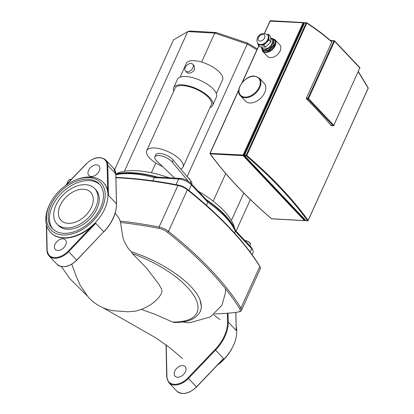 <?xml version="1.0" encoding="UTF-8"?>
<svg xmlns="http://www.w3.org/2000/svg" width="414" height="414" viewBox="0 0 414 414"><rect width="100%" height="100%" fill="white"/><g stroke="black" fill="none" stroke-linecap="round" stroke-linejoin="round"><path stroke-width="0.62" d="M71.829 264.184L76.248 276.417L80.083 285.091L87.996 296.807C94.77 304.326 103.143 308.958 113.11 310.707L127.641 311.773L134.969 311.25C146.592 308.471 155.255 302.872 160.963 294.447L161.827 292.429L161.895 291.052L161.413 288.832L158.831 284.17L146.525 268.018L132.402 253.601L131.414 251.81C163.09 261.803 193.856 283.595 199.895 299.617L201.401 306.567L201.137 308.979L200.241 311.535A71.788 28.571 -155.6 0 0 199.895 299.617M200.241 311.535C196.283 318.956 187.708 322.594 174.511 322.454L172.581 322.03L155.25 314.386L141.557 309.475M71.736 264.241L72.212 265.291M131.414 251.81L127.973 248.069L124.184 241.264L122.823 237.087L120.417 221.764L118.834 217.955L115.164 213.184M182.828 321.911L186.512 322.62L189.985 322.672M66.695 184.261L68.294 180.732A9.952 3.959 24.4 0 1 69.899 179.578A9.952 3.959 24.4 0 1 70.571 179.443A300.626 119.646 24.4 0 1 71.405 179.329M115.925 177.725A300.626 119.646 24.4 0 1 177.911 185.462A9.952 3.959 24.4 0 1 187.366 189.814A300.626 119.646 24.4 0 1 259.806 266.481A9.952 3.959 24.4 0 1 260.059 266.932A9.952 3.959 24.4 0 1 260.246 268.903L241.388 310.474A9.952 3.959 -155.6 0 0 240.948 308.052A300.626 119.646 -155.6 0 0 168.508 231.385A9.952 3.959 -155.6 0 0 159.054 227.032A300.626 119.646 -155.6 0 0 120.215 221.081M260.059 266.932L259.547 265.886A8.958 3.566 -155.6 0 0 259.319 265.477A299.632 119.253 -155.6 0 0 187.123 189.069A8.958 3.566 -155.6 0 0 178.61 185.151A299.632 119.253 -155.6 0 0 115.92 177.404M69.914 180.892L70.571 179.443L71.56 179.169A8.958 3.566 -155.6 0 0 71.022 179.272L69.899 179.578M120.609 222.484A299.632 119.253 24.4 0 1 158.997 228.383A8.958 3.566 24.4 0 1 167.51 232.301A299.632 119.253 24.4 0 1 239.706 308.715A8.958 3.566 24.4 0 1 238.655 311.939L239.778 311.633A9.952 3.959 -155.6 0 0 241.388 310.474M238.655 311.939A8.958 3.566 24.4 0 1 238.055 312.058A299.632 119.253 24.4 0 1 214.716 313.941M198.301 191.221A67.999 27.06 24.4 0 1 213.169 201.188A67.999 27.06 24.4 0 1 231.39 220.471A67.999 27.06 24.4 0 1 233.853 225.796L235.437 230.526L234.469 229.501M115.842 173.885L117.7 173.109A67.999 27.06 24.4 0 1 124.397 171.261A67.999 27.06 24.4 0 1 151.395 172.778A67.999 27.06 24.4 0 1 169.166 177.777M115.848 174.118A71.979 28.649 24.4 0 1 148.31 174.874A71.979 28.649 24.4 0 1 157.47 177.12L155.804 177.026A71.156 28.318 -155.6 0 0 116.701 174.491L115.858 174.718M207.243 200.686L207.823 202.229A73.143 29.109 24.4 0 1 234.49 229.547L233.47 227.457A71.156 28.318 -155.6 0 0 207.243 200.686L206.12 199.501A71.979 28.649 24.4 0 1 235.426 230.515L250.91 246.904A7.959 3.167 -155.6 0 1 251.903 248.271L252.923 250.361A9.952 3.959 24.4 0 1 253.114 252.333L252.059 254.657M257.332 48.904L247.639 43.128L247.251 44.055L256.918 49.82M247.639 43.128L216.134 32.504L214.757 33.099L247.251 44.055L187.123 176.602M216.134 32.504L189.948 31.034L187.759 31.588L214.757 33.099L201.613 62.074M114.642 169.642L173.487 39.915L187.759 31.588L124.397 171.261M206.12 199.501L190.637 183.112A7.959 3.167 -155.6 0 0 180.411 178.408L157.47 177.12M115.863 174.749A73.143 29.109 24.4 0 1 154.308 177.616L155.804 177.026M234.49 229.547A73.143 29.109 24.4 0 1 235.276 231.286L251.681 248.654A9.952 3.959 24.4 0 1 252.923 250.361M152.854 180.825L154.308 177.616L178.625 178.983A9.952 3.959 24.4 0 1 191.413 184.861L207.823 202.229L206.431 205.297M234.495 233.004L235.276 231.286M151.395 172.778L155.83 163.002M213.169 201.188L225.718 173.528M231.39 220.471L243.82 193.069M236.047 231.172L250.392 199.553M187.221 71.788A4.978 3.271 136.6 0 1 185.488 71.048A4.978 3.271 136.6 0 1 185.953 66.287A4.978 3.271 136.6 0 1 190.994 63.477A4.978 3.271 136.6 0 1 192.722 64.217A4.978 3.271 136.6 0 1 192.256 68.978A4.978 3.271 136.6 0 1 187.221 71.788M192.722 64.217L194.099 65.671L194.539 69.557C193.059 71.948 191.045 73.149 188.51 73.154L186.869 72.507L185.488 71.048M173.74 91.152A21.393 8.513 24.4 0 1 173.668 87.69A21.393 8.513 24.4 0 1 182.077 84.803A21.393 8.513 24.4 0 1 203.967 92.819A21.393 8.513 24.4 0 1 212.641 105.368A21.393 8.513 24.4 0 1 209.991 107.593M212.641 105.368L216.408 97.052A21.393 8.513 -155.6 0 0 207.74 84.503A21.393 8.513 -155.6 0 0 185.85 76.492A21.393 8.513 -155.6 0 0 177.44 79.374L173.668 87.69M191.573 184.106L191.817 183.568A6.966 2.774 -155.6 0 0 191.071 181.275L180.763 169.083A19.903 7.923 -155.6 0 0 182.993 167.106L211.28 104.747A19.903 7.923 -155.6 0 0 203.217 93.078A19.903 7.923 -155.6 0 0 182.853 85.62A19.903 7.923 -155.6 0 0 175.029 88.306L146.742 150.66A19.903 7.923 -155.6 0 0 162.521 166.506M182.993 167.106A19.903 7.923 -155.6 0 0 174.931 155.431A19.903 7.923 -155.6 0 0 154.567 147.979A19.903 7.923 -155.6 0 0 146.742 150.66M216.341 93.59L222.592 79.809A19.903 7.923 -155.6 0 0 214.53 68.134A19.903 7.923 -155.6 0 0 194.166 60.682A19.903 7.923 -155.6 0 0 186.341 63.363L180.09 77.144M174.599 178.082L157.139 161.346A9.952 3.959 24.4 0 1 154.862 156.849A9.952 3.959 24.4 0 1 162.702 156.269A9.952 3.959 24.4 0 1 172.24 162.195L173.181 160.114L180.763 169.083M172.24 162.195L188.36 181.26M154.862 156.849L155.804 154.774A9.952 3.959 24.4 0 1 163.644 154.189A9.952 3.959 24.4 0 1 173.181 160.114M96.55 164.839A6.966 4.58 136.6 0 1 98.972 165.874A6.966 4.58 136.6 0 1 98.325 172.545A6.966 4.58 136.6 0 1 91.271 176.478A6.966 4.58 136.6 0 1 88.844 175.443A6.966 4.58 136.6 0 1 89.496 168.772A6.966 4.58 136.6 0 1 96.55 164.839M62.985 238.831A6.966 4.58 136.6 0 1 65.407 239.866A6.966 4.58 136.6 0 1 64.76 246.537A6.966 4.58 136.6 0 1 57.706 250.47A6.966 4.58 136.6 0 1 55.279 249.435A6.966 4.58 136.6 0 1 55.931 242.764A6.966 4.58 136.6 0 1 62.985 238.831M83.571 189.25A20.4 13.408 136.6 0 1 90.666 192.282A20.4 13.408 136.6 0 1 88.762 211.813A20.4 13.408 136.6 0 1 68.108 223.337A20.4 13.408 136.6 0 1 61.008 220.3A20.4 13.408 136.6 0 1 62.912 200.769A20.4 13.408 136.6 0 1 83.571 189.25M85.646 184.675A25.875 17.005 136.6 0 1 94.646 188.52A25.875 17.005 136.6 0 1 92.234 213.298A25.875 17.005 136.6 0 1 66.033 227.907A25.875 17.005 136.6 0 1 57.034 224.062A25.875 17.005 136.6 0 1 59.445 199.284A25.875 17.005 136.6 0 1 85.646 184.675M94.646 188.52L95.934 189.886A25.875 17.005 136.6 0 1 93.517 214.659A25.875 17.005 136.6 0 1 67.322 229.273A25.875 17.005 136.6 0 1 58.322 225.423L57.034 224.062M88.094 179.272A32.344 21.254 136.6 0 1 99.35 184.08A32.344 21.254 136.6 0 1 96.327 215.047A32.344 21.254 136.6 0 1 63.58 233.31A32.344 21.254 136.6 0 1 52.33 228.502A32.344 21.254 136.6 0 1 55.347 197.535A32.344 21.254 136.6 0 1 88.094 179.272M99.971 184.784A32.344 21.254 -43.4 0 0 89.383 180.633A32.344 21.254 -43.4 0 0 57.054 198.337A32.344 21.254 -43.4 0 0 52.997 229.165M50.11 203.543L49.644 204.475A36.323 23.872 -43.4 0 0 50.467 232.326A36.323 23.872 -43.4 0 0 95.256 222.748A36.323 23.872 -43.4 0 0 103.272 182.434A36.323 23.872 -43.4 0 0 75.508 180.038L74.551 180.447A34.331 22.563 136.6 0 1 103.547 186.802A34.331 22.563 136.6 0 1 93.222 220.817A34.331 22.563 136.6 0 1 56.459 233.615A34.331 22.563 136.6 0 1 50.11 203.543A34.331 22.563 136.6 0 1 58.457 191.765A34.331 22.563 136.6 0 1 74.551 180.447M91.132 227.136L68.155 251.179L68.662 251.66L95.774 223.296L91.132 227.136A36.323 23.872 136.6 0 1 50.725 232.601A36.323 23.872 136.6 0 1 50.596 232.461M108.458 195.336L107.79 165.409L115.775 173.859A0.497 0.321 -1.3 0 1 115.842 174.02L113.726 168.446A15.923 10.464 136.6 0 1 115.775 173.859L116.443 203.786L108.458 195.336L107.671 190.673A36.323 23.872 136.6 0 0 103.531 182.709L103.272 182.434M182.755 365.598A6.966 4.58 -43.4 0 0 175.702 369.531A6.966 4.58 -43.4 0 0 175.055 376.202A6.966 4.58 -43.4 0 0 177.477 377.237A6.966 4.58 -43.4 0 0 184.53 373.304A6.966 4.58 -43.4 0 0 185.182 366.633A6.966 4.58 -43.4 0 0 182.755 365.598M218.121 364.418A36.323 23.872 -43.4 0 0 224.046 359.057A36.323 23.872 -43.4 0 0 232.88 346.596A36.323 23.872 -43.4 0 0 236.197 326.682M232.88 346.596L232.42 347.527A34.331 22.563 136.6 0 1 224.067 359.305A34.331 22.563 136.6 0 1 217.36 365.21M228.031 313.17L228.228 322.097L236.213 330.548L236.146 327.614M219.404 362.897L223.529 358.508L215.037 349.576A35.827 23.541 -43.4 0 0 227.545 321.999L227.348 313.232M272.453 41.664A5.475 3.597 136.6 0 1 272.158 44.821A5.475 3.597 136.6 0 1 264.784 48.909M270.559 37.917L271.631 39.051A6.469 4.249 136.6 0 1 271.889 43.775A6.469 4.249 136.6 0 1 267.196 48.355A6.469 4.249 136.6 0 1 262.228 47.936L261.255 46.911M258.103 43.573A6.469 4.249 -43.4 0 0 263.076 43.993A6.469 4.249 -43.4 0 0 267.77 39.413A6.469 4.249 -43.4 0 0 267.506 34.693C262.942 32.463 259.599 33.544 257.487 37.933C256.571 40.236 256.778 42.114 258.103 43.573L258.621 44.122A6.469 4.249 -43.4 0 0 260.872 45.085A6.469 4.249 -43.4 0 0 266.393 42.621A6.469 4.249 -43.4 0 0 268.282 39.956A6.469 4.249 -43.4 0 0 268.846 37.219L268.639 34.434L270.44 36.344L270.854 41.907L265.54 47.149L259.811 46.829L258.005 44.924L263.734 45.245L265.54 47.149M263.734 45.245L269.053 40.003L270.854 41.907M269.053 40.003L268.846 37.219A6.469 4.249 -43.4 0 0 268.024 35.237L267.506 34.693M268.639 34.434L267.149 34.352M257.886 43.325L258.005 44.924M271.807 39.263L273.276 39.34L273.685 44.909L268.37 50.151L262.642 49.83L262.523 48.21M273.685 44.909L274.203 45.452L273.789 39.889L273.276 39.34M274.203 45.452L268.888 50.694L268.37 50.151M268.888 50.694L263.159 50.373L262.642 49.83M279.771 44.774A8.461 5.558 136.6 0 1 278.984 52.873A8.461 5.558 136.6 0 1 270.42 57.649A8.461 5.558 136.6 0 1 267.475 56.392L262.585 51.212A8.461 5.558 -43.4 0 0 265.524 52.469A8.461 5.558 -43.4 0 0 274.089 47.693A8.461 5.558 -43.4 0 0 274.88 39.594L279.771 44.774M264.173 83.271A12.937 8.503 136.6 0 1 262.962 95.655A12.937 8.503 136.6 0 1 249.865 102.962A12.937 8.503 136.6 0 1 245.362 101.037L240.472 95.857A12.937 8.503 -43.4 0 0 244.969 97.782A12.937 8.503 -43.4 0 0 258.072 90.475A12.937 8.503 -43.4 0 0 259.278 78.091L264.173 83.271M306.313 220.688A0.497 0.321 -86.8 0 1 306.143 220.75L307.726 220.838A0.497 0.497 0 0 0 308.207 220.548L308.176 220.408A0.497 0.373 144.2 0 1 307.566 220.76A0.497 0.321 93.2 0 0 308.011 220.621L368.196 88.301A0.497 0.497 0 0 0 368.186 87.866A0.497 0.347 152.5 0 1 368.165 88.161L368.072 88.368M358.255 71.746L368.165 88.161L308.176 220.408A360.744 143.575 -155.6 0 0 246.785 155.436L246.195 155.188A0.497 0.321 93.2 0 0 246.263 155.876A0.497 0.269 -49.3 0 0 246.785 155.436L306.774 23.194A0.497 0.295 -57.5 0 0 306.593 22.77A0.497 0.321 93.2 0 0 306.184 22.941L306.774 23.194C315.825 28.964 324.172 35.252 331.826 42.052L331.635 41.617L331.826 42.052L306.35 98.221L307.912 98.309A0.497 0.321 93.2 0 0 307.985 98.998A0.497 0.326 -43.4 0 0 308.554 98.604L307.912 98.309L333.938 40.945L334.574 41.24A0.497 0.326 -43.4 0 0 334.383 40.8A0.497 0.321 93.2 0 0 333.938 40.945L330.76 40.763M306.557 98.987L306.443 98.087M331.635 125.276L331.091 125.463M333.389 125.794L331.164 125.597A360.744 143.575 -155.6 0 0 306.438 98.91L307.985 98.998L333.223 125.716A0.497 0.321 93.2 0 0 333.389 125.794A0.497 0.497 0 0 0 333.865 125.504L333.798 125.323A0.497 0.326 136.6 0 1 333.223 125.716L331.164 125.597M304.901 220.439L305.025 220.191L243.085 155.012A0.497 0.321 93.2 0 0 243.153 155.7A0.497 0.326 -43.4 0 0 243.722 155.307L303.71 23.065A0.497 0.352 -52.4 0 0 303.633 22.646L303.633 22.646A0.497 0.352 -52.4 0 0 303.483 22.594A0.497 0.321 93.2 0 0 303.074 22.77L303.71 23.065A449.314 287.611 -86.8 0 1 304.176 23.422M244.369 155.359A0.497 0.321 -86.8 0 1 244.358 154.748L303.881 24.079M132.402 253.601A69.298 27.583 24.4 0 1 194.476 296.538A69.298 27.583 24.4 0 1 172.581 322.03M158.997 228.383L159.054 227.032L177.911 185.462L178.61 185.151M167.51 232.301L168.508 231.385L187.366 189.814L187.123 189.069M239.706 308.715L240.948 308.052L259.806 266.481L259.319 265.477M244.928 240.575A4.228 1.682 24.4 0 1 249.745 243.002A4.228 1.682 24.4 0 1 250.351 244.565C250.832 242.961 248.912 241.533 244.596 240.28M188.851 178.646A4.228 1.682 24.4 0 1 190.062 180.08M188.867 190.466L191.413 184.861L190.637 183.112M180.411 178.408L178.625 178.983L176.048 184.66M250.149 252.038L251.681 248.654L250.91 246.904M190.362 182.833L191.071 181.275M68.155 251.179A15.427 10.138 136.6 0 1 54.498 257.539A15.427 10.138 136.6 0 1 47.149 249.999A0.497 0.321 178.7 0 0 46.984 250.444A15.923 10.464 -43.4 0 0 49.028 255.862A15.923 10.464 -43.4 0 0 68.662 251.66L76.647 260.111A15.923 10.464 136.6 0 1 57.013 264.313L49.028 255.862L46.911 250.284L46.332 224.388M47.149 249.999L46.601 225.433M76.652 260.173L103.759 231.747A36.323 23.872 136.6 0 0 116.443 203.786A0.497 0.321 -1.3 0 1 116.515 203.947L115.842 174.02A0.497 0.321 -1.3 0 1 115.78 174.185M57.013 264.313C62.607 268.51 69.185 267.154 76.756 260.246L103.759 231.747L95.774 223.296M86.076 164.161L86.102 164.13A15.427 10.138 136.6 0 1 99.753 157.77A15.427 10.138 136.6 0 1 107.107 165.31A0.497 0.321 178.7 0 1 107.79 165.409A15.923 10.464 -43.4 0 0 105.741 159.995L113.726 168.446M107.107 165.31L107.671 190.673M65.722 185.451L86.102 164.13M227.545 321.999A0.497 0.321 178.7 0 1 228.228 322.097A36.323 23.872 136.6 0 1 215.544 350.058L188.437 378.427A15.923 10.464 136.6 0 1 168.798 382.624L166.682 377.05A0.497 0.321 178.7 0 0 166.754 377.211M196.427 386.94L223.529 358.508M221.216 361.174L196.526 387.012C188.96 393.921 182.377 395.277 176.783 391.075A15.923 10.464 -43.4 0 0 196.422 386.878L187.925 377.941L215.037 349.576M166.278 345.043A35.827 23.541 -43.4 0 0 166.252 346.839A0.497 0.321 178.7 0 0 166.086 347.284M166.252 346.839L166.92 376.766A0.497 0.321 178.7 0 0 166.682 377.05L166.061 344.888M166.92 376.766A15.427 10.138 -43.4 0 0 174.273 384.306A15.427 10.138 -43.4 0 0 187.925 377.941M236.213 330.548L235.809 312.353M258.465 37.602A3.98 2.613 136.6 0 1 263.03 34.445A3.98 2.613 136.6 0 1 264.572 37.943A3.98 2.613 136.6 0 1 260.013 41.095A3.98 2.613 136.6 0 1 258.465 37.602M271.082 38.471A7.959 5.232 136.6 0 1 271.491 38.481A7.959 5.232 136.6 0 1 274.58 45.473A7.959 5.232 136.6 0 1 265.457 51.781A7.959 5.232 136.6 0 1 261.679 47.356M244.902 97.093A12.441 8.176 136.6 0 1 240.073 86.164A12.441 8.176 136.6 0 1 254.331 76.311A12.441 8.176 136.6 0 1 259.159 87.235A12.441 8.176 136.6 0 1 244.902 97.093M333.674 125.571L359.704 68.207M359.626 67.518A0.497 0.326 136.6 0 1 359.818 67.953L359.89 68.139A0.497 0.497 0 0 0 359.797 67.591L334.559 40.872A0.497 0.497 0 0 0 334.222 40.717L330.465 40.51M304.476 23.106L244.415 155.167A0.497 0.497 0 0 0 244.503 155.716A0.497 0.326 -43.4 0 0 244.679 155.788A0.497 0.321 -86.8 0 1 244.612 155.1L244.488 155.353A0.497 0.326 -43.4 0 0 244.503 155.716L305.806 220.595A0.497 0.497 0 0 0 306.143 220.75A0.497 0.321 -86.8 0 1 305.982 220.672A0.497 0.326 136.6 0 1 305.744 220.419M306.707 22.796A0.497 0.497 0 0 0 306.469 22.718L304.885 22.63A0.497 0.497 0 0 0 304.404 22.92L304.601 22.853A0.497 0.321 -86.8 0 1 305.009 22.677M244.612 155.1L304.601 22.853L306.184 22.941L246.195 155.188L244.612 155.1M244.679 155.788L246.263 155.876A360.247 143.373 24.4 0 1 307.566 220.76L305.982 220.672L244.679 155.788M334.574 41.24L359.818 67.953L333.798 125.323L308.554 98.604L334.574 41.24M305.154 219.906L305.025 220.191A0.497 0.326 136.6 0 1 304.456 220.584A0.497 0.321 93.2 0 0 304.616 220.667A0.497 0.497 0 0 0 305.097 220.372L305.258 220.015M270.026 21.13L303.074 22.77L243.085 155.012L210.038 153.377A0.497 0.373 -35.8 0 0 210.271 153.858A0.497 0.321 -86.8 0 1 210.198 153.17L238.78 90.164M243.153 155.7L304.456 220.584L271.574 218.742A0.497 0.269 130.7 0 1 271.434 218.701A0.497 0.497 0 0 0 271.734 218.82A0.497 0.321 -86.8 0 1 271.574 218.742A360.247 143.373 24.4 0 1 210.271 153.858L243.153 155.7M271.9 218.758A0.497 0.321 -86.8 0 1 271.734 218.82L304.616 220.667M264.562 33.332L270.187 20.923A0.497 0.321 -86.8 0 1 270.601 20.747M242.309 82.391L258.885 45.85M213.712 314.733L219.901 319.608M61.407 266.606L69.873 278.669L86.961 295.617M103.107 307.783L155.69 337.772L169.657 347.579L182.527 358.503M189.881 322.682L210.317 316.974L221.961 305.278L225.511 292.558L225.47 288.693M249.818 245.745L250.351 244.565M188.137 177.803L189.565 178.967L190.176 180.214M50.725 232.601L50.467 232.326M103.867 231.876C112.23 222.835 116.448 213.526 116.515 203.947M65.164 185.86L85.998 164.058C93.569 157.149 100.147 155.793 105.741 159.995M235.876 312.342L236.249 329.021M176.783 391.075L168.798 382.624M274.88 39.594L271.775 38.254L270.891 38.269M261.482 47.155L262.585 51.212M259.278 78.091L254.615 76.083C245.243 74.991 234.195 90.107 240.472 95.857M331.795 41.679C324.131 34.869 315.768 28.571 306.712 22.796M358.348 71.544L368.186 87.866M304.295 23.158L303.633 22.646A0.497 0.497 0 0 0 303.358 22.542L270.477 20.7A0.497 0.497 0 0 0 269.995 20.99L264.401 33.322M238.842 89.667L210.007 153.237A0.497 0.497 0 0 0 210.053 153.734C225.506 175.117 245.968 196.774 271.434 218.701M258.771 45.731L241.926 82.867"/></g></svg>
